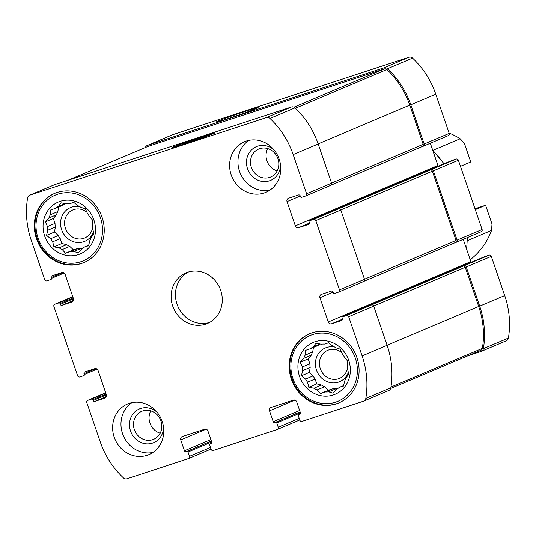 <?xml version="1.0" encoding="UTF-8"?>
<svg xmlns="http://www.w3.org/2000/svg" width="536" height="536" viewBox="0 0 536 536"><rect width="100%" height="100%" fill="white"/><g stroke="black" fill="none" stroke-linecap="round" stroke-linejoin="round"><path stroke-width="0.8" d="M88.708 245.22L84.527 246.989L88.587 245.702L89.847 240.537A24.267 22.291 -112.9 0 0 91.288 237.314L93.901 233.783L92.688 228.698A24.267 22.291 -112.9 0 0 92.366 225.046L92.715 220.269L89.465 216.578A24.267 22.291 -112.9 0 0 87.475 213.475L85.345 208.779L81.057 207.425A24.267 22.291 -112.9 0 0 77.921 205.703L73.76 202.4L69.7 203.687A24.267 22.291 -112.9 0 0 66.276 203.807L61.071 202.836L58.458 206.367A24.267 22.291 -112.9 0 0 55.644 208.296L63.168 205.114A24.267 22.291 -112.9 0 1 65.271 203.606M73.901 251.478A24.267 22.291 -112.9 0 1 70.471 251.598L77.995 248.416A24.267 22.291 -112.9 0 0 81.425 248.295L73.901 251.478L78.189 252.838L81.72 248.918A24.267 22.291 -112.9 0 0 84.527 246.989M66.645 244.677L59.121 247.86A24.267 22.291 -112.9 0 0 62.25 249.582L69.774 246.399A24.267 22.291 -112.9 0 1 66.645 244.677L61.895 243.512L60.22 238.627L52.702 241.81A24.267 22.291 -112.9 0 1 50.712 238.708L46.545 235.405L47.811 230.239L55.329 227.056A24.267 22.291 -112.9 0 1 55.014 223.405L47.49 226.587A24.267 22.291 -112.9 0 0 47.811 230.239M60.22 238.627A24.267 22.291 -112.9 0 1 58.23 235.518L50.712 238.708M57.848 211.566L50.324 214.748A24.267 22.291 -112.9 0 0 48.89 217.971L56.407 214.789A24.267 22.291 -112.9 0 1 57.848 211.566L58.578 207.057M65.07 203.573L58.458 206.367M93.86 219.928A28.16 25.862 -112.9 0 0 49.078 208.96A28.16 25.862 -112.9 0 0 64.869 255.082A28.16 25.862 -112.9 0 0 93.86 219.928M50.324 214.748L50.679 209.971L55.644 208.296M47.49 226.587L45.359 221.891L48.89 217.971M59.121 247.86L53.922 246.888L52.702 241.81M70.471 251.598L65.499 253.267L62.25 249.582M343.569 385.605L339.389 387.374L343.442 386.088L344.708 380.922A24.267 22.291 -112.9 0 0 346.142 377.699L348.762 374.168L347.542 369.083A24.267 22.291 -112.9 0 0 347.221 365.431L347.576 360.654L344.326 356.963A24.267 22.291 -112.9 0 0 342.33 353.861L340.199 349.164L335.911 347.81A24.267 22.291 -112.9 0 0 332.782 346.089L328.622 342.785L324.561 344.072A24.267 22.291 -112.9 0 0 321.131 344.192L315.932 343.221L313.312 346.752A24.267 22.291 -112.9 0 0 310.505 348.681L318.022 345.499A24.267 22.291 -112.9 0 1 320.126 343.991M328.756 391.863A24.267 22.291 -112.9 0 1 325.332 391.983L332.849 388.801A24.267 22.291 -112.9 0 0 336.28 388.68L328.756 391.863L333.05 393.223L336.575 389.303A24.267 22.291 -112.9 0 0 339.389 387.374M321.5 385.062L313.982 388.245A24.267 22.291 -112.9 0 0 317.111 389.967L324.628 386.784A24.267 22.291 -112.9 0 1 321.5 385.062L316.756 383.897L315.081 379.012L307.557 382.195A24.267 22.291 -112.9 0 1 305.567 379.093L301.406 375.79L302.666 370.624L310.19 367.441A24.267 22.291 -112.9 0 1 309.868 363.79L302.344 366.972A24.267 22.291 -112.9 0 0 302.666 370.624M315.081 379.012A24.267 22.291 -112.9 0 1 313.091 375.904L305.567 379.093M312.702 351.951L305.185 355.133A24.267 22.291 -112.9 0 0 303.745 358.356L311.269 355.174A24.267 22.291 -112.9 0 1 312.702 351.951L313.439 347.442M319.925 343.958L313.312 346.752M348.715 360.313A28.16 25.862 -112.9 0 0 303.939 349.345A28.16 25.862 -112.9 0 0 319.731 395.468A28.16 25.862 -112.9 0 0 348.715 360.313M305.185 355.133L305.533 350.356L310.505 348.681M302.344 366.972L300.22 362.276L303.745 358.356M313.982 388.245L308.776 387.273L307.557 382.195M325.332 391.983L320.361 393.659L317.111 389.967M145.343 147.507A3.893 3.578 67.1 0 1 147.226 145.47L172.244 134.878A3.893 3.578 67.1 0 1 172.505 134.784L409.002 57.238A3.893 3.578 67.1 0 1 412.566 58.109A82.879 76.119 67.1 0 1 435.781 94.209L449.195 133.397A1.829 1.682 67.1 0 1 448.19 135.655L423.407 146.14M430.321 143.219L437.952 165.497A2.747 2.526 67.1 0 0 438.314 166.22M452.076 160.398A0.918 0.844 67.1 0 1 452.196 160.344L456.196 159.038A1.829 1.682 67.1 0 1 458.387 160.244L482.105 229.522A1.829 1.682 67.1 0 1 481.1 231.78L456.317 242.272M463.238 239.351L470.863 261.628A2.747 2.526 67.1 0 0 471.224 262.345M484.986 256.523A0.918 0.844 67.1 0 1 485.107 256.476L489.107 255.163A1.829 1.682 67.1 0 1 491.298 256.369L504.718 295.557A82.879 76.119 67.1 0 1 508.416 338.055A3.893 3.578 67.1 0 1 506.359 340.762L481.341 351.348A3.893 3.578 67.1 0 1 481.087 351.442L468.216 355.663M328.26 321.989A2.747 2.526 67.1 0 0 331.543 323.798L341.539 320.521A1.373 1.26 67.1 0 0 342.296 318.833L342.002 317.962A0.918 0.844 67.1 0 1 342.504 316.836L346.504 315.523A1.829 1.682 67.1 0 1 348.695 316.736L362.108 355.917A82.879 76.119 67.1 0 1 365.807 398.422A3.893 3.578 67.1 0 1 363.495 401.216L302.023 421.376A1.829 1.682 67.1 0 1 299.832 420.164L298.351 415.836A0.918 0.844 67.1 0 1 298.854 414.71L299.651 414.449A1.373 1.26 67.1 0 0 300.408 412.753L296.703 401.926A2.747 2.526 67.1 0 0 293.413 400.117L271.022 407.461A2.747 2.526 67.1 0 0 269.514 410.844L273.219 421.671A1.373 1.26 67.1 0 0 274.861 422.576L275.665 422.314A0.918 0.844 67.1 0 1 276.757 422.917L278.244 427.246A1.829 1.682 67.1 0 1 277.239 429.503L213.261 450.475A1.829 1.682 67.1 0 1 211.07 449.269L209.589 444.94A0.918 0.844 67.1 0 1 210.092 443.815L210.889 443.547A1.373 1.26 67.1 0 0 211.646 441.858L207.941 431.031A2.747 2.526 67.1 0 0 204.651 429.222L182.26 436.565A2.747 2.526 67.1 0 0 180.753 439.949L184.458 450.769A1.373 1.26 67.1 0 0 186.099 451.68L186.903 451.413A0.918 0.844 67.1 0 1 187.995 452.022L189.483 456.35A1.829 1.682 67.1 0 1 188.471 458.608L126.999 478.762A3.893 3.578 67.1 0 1 123.434 477.891A82.879 76.119 67.1 0 1 100.219 441.791L86.805 402.603A1.829 1.682 67.1 0 1 87.81 400.345L91.81 399.032A0.918 0.844 67.1 0 1 92.902 399.642L93.204 400.506A1.373 1.26 67.1 0 0 94.845 401.41L104.842 398.134A2.747 2.526 67.1 0 0 106.349 394.751L98.048 370.503A2.747 2.526 67.1 0 0 94.758 368.688L84.768 371.964A1.373 1.26 67.1 0 0 84.011 373.659L84.306 374.523A0.918 0.844 67.1 0 1 83.804 375.656L79.804 376.962A1.829 1.682 67.1 0 1 77.613 375.756L53.895 306.478A1.829 1.682 67.1 0 1 54.9 304.22L58.9 302.907A0.918 0.844 67.1 0 1 59.992 303.51L60.293 304.381A1.373 1.26 67.1 0 0 61.935 305.286L71.931 302.009A2.747 2.526 67.1 0 0 73.439 298.619L65.137 274.372A2.747 2.526 67.1 0 0 61.848 272.563L51.851 275.839A1.373 1.26 67.1 0 0 51.101 277.534L51.396 278.398A0.918 0.844 67.1 0 1 50.893 279.524L46.893 280.837A1.829 1.682 67.1 0 1 44.702 279.631L31.282 240.443A82.879 76.119 67.1 0 1 27.584 197.945A3.893 3.578 67.1 0 1 29.895 195.144L266.392 117.605A3.893 3.578 67.1 0 1 269.963 118.469A82.879 76.119 67.1 0 1 293.172 154.576L306.592 193.757A1.829 1.682 67.1 0 1 305.587 196.015L301.587 197.328A0.918 0.844 67.1 0 1 300.488 196.725L300.194 195.861A1.373 1.26 67.1 0 0 298.552 194.95L288.556 198.233A2.747 2.526 67.1 0 0 287.041 201.616L295.349 225.864A2.747 2.526 67.1 0 0 298.632 227.673L308.629 224.396A1.373 1.26 67.1 0 0 309.386 222.701L309.091 221.837A0.918 0.844 67.1 0 1 309.594 220.711L313.594 219.398A1.829 1.682 67.1 0 1 315.784 220.604L339.502 289.889A1.829 1.682 67.1 0 1 338.497 292.14L334.498 293.453A0.918 0.844 67.1 0 1 333.399 292.85L333.104 291.986A1.373 1.26 67.1 0 0 331.462 291.082L321.466 294.358A2.747 2.526 67.1 0 0 319.959 297.741L328.26 321.989L470.863 261.628M339.502 289.889L364.52 279.296L340.802 210.018A1.829 1.682 67.1 0 0 338.611 208.812L431.178 169.624A1.829 1.682 67.1 0 1 433.369 170.837L458.387 160.244M306.592 193.757L331.61 183.171L318.19 143.983A82.879 76.119 67.1 0 0 294.981 107.883A3.893 3.578 67.1 0 0 291.41 107.012L54.913 184.558A3.893 3.578 67.1 0 0 54.659 184.652L29.641 195.238M36.482 238.741A37.547 34.485 67.1 0 1 54.632 193.409A37.547 34.485 67.1 0 1 102.054 217.241A37.547 34.485 67.1 0 1 83.904 262.566A37.547 34.485 67.1 0 1 36.482 238.741M114.215 437.202A27.47 25.232 67.1 0 1 127.494 404.037A27.47 25.232 67.1 0 1 162.194 421.47A27.47 25.232 67.1 0 1 148.914 454.635A27.47 25.232 67.1 0 1 114.215 437.202M291.343 379.126A37.547 34.485 67.1 0 1 309.493 333.794A37.547 34.485 67.1 0 1 356.916 357.626A37.547 34.485 67.1 0 1 338.765 402.951A37.547 34.485 67.1 0 1 291.343 379.126M231.204 174.897A27.47 25.232 67.1 0 1 244.483 141.725A27.47 25.232 67.1 0 1 279.182 159.165A27.47 25.232 67.1 0 1 265.903 192.33A27.47 25.232 67.1 0 1 231.204 174.897M172.706 306.049A27.47 25.232 67.1 0 1 185.985 272.884A27.47 25.232 67.1 0 1 220.685 290.318A27.47 25.232 67.1 0 1 207.405 323.483A27.47 25.232 67.1 0 1 172.706 306.049M331.61 183.171A1.829 1.682 67.1 0 1 330.605 185.429L305.822 195.915M481.341 351.348A3.893 3.578 67.1 0 0 483.398 348.648A82.879 76.119 67.1 0 0 479.7 306.15L466.28 266.962A1.829 1.682 67.1 0 0 464.089 265.755L371.522 304.937A1.829 1.682 67.1 0 1 373.713 306.143L387.126 345.331A82.879 76.119 67.1 0 1 390.831 387.83A3.893 3.578 67.1 0 1 388.774 390.53L363.756 401.122M364.52 279.296A1.829 1.682 67.1 0 1 363.515 281.554L338.732 292.04M147.467 146.616A2.747 2.526 67.1 0 1 147.822 146.462L384.379 68.903A2.747 2.526 67.1 0 1 386.905 69.519A81.961 75.275 67.1 0 1 409.759 105.13L423.179 144.318A1.829 1.682 67.1 0 1 422.174 146.569L331.174 185.088M147.226 145.47A3.893 3.578 67.1 0 1 147.487 145.37L383.977 67.831A3.893 3.578 67.1 0 1 387.548 68.702A82.879 76.119 67.1 0 1 410.764 104.801L424.177 143.99A1.829 1.682 67.1 0 1 423.172 146.241L422.234 146.549M463.091 266.077A1.829 1.682 67.1 0 1 465.282 267.29L478.695 306.471A81.961 75.275 67.1 0 1 482.38 348.373A2.747 2.526 67.1 0 1 480.745 350.35M433.369 170.837L457.087 240.115A1.829 1.682 67.1 0 1 456.082 242.373L455.144 242.681M430.173 169.952A1.829 1.682 67.1 0 1 432.371 171.165L456.089 240.443A1.829 1.682 67.1 0 1 455.084 242.701L364.085 281.212M185.697 143.534A22.277 0.677 161.1 0 1 172.753 147.326A22.277 0.677 161.1 0 1 193.59 139.454A22.277 0.677 161.1 0 1 214.882 132.901A22.277 0.677 161.1 0 1 185.697 143.534M228.979 118.342A22.277 0.677 161.1 0 1 216.035 122.141A22.277 0.677 161.1 0 1 236.872 114.269A22.277 0.677 161.1 0 1 258.164 107.716A22.277 0.677 161.1 0 1 228.979 118.342M188.203 272.074A27.47 25.232 -112.9 0 0 177.798 306.183A27.47 25.232 -112.9 0 0 209.529 322.451M267.705 148.559A15.216 13.976 -112.9 0 0 277.159 170.897M248.825 140.372A27.47 25.232 -112.9 0 0 240.296 173.336A27.47 25.232 -112.9 0 0 269.896 190.153M277.95 158.663A15.216 13.976 -112.9 0 0 258.727 149.008A15.216 13.976 -112.9 0 0 251.786 168.471A15.216 13.976 -112.9 0 0 270.593 177.034A15.216 13.976 -112.9 0 0 277.95 158.663M274.117 150.02A18.318 16.824 -112.9 0 0 248.235 154.509A18.318 16.824 -112.9 0 0 259.337 180.739A18.318 16.824 -112.9 0 0 280.576 165.282M347.475 362.242A15.216 13.976 -112.9 0 0 346.886 360.011A15.216 13.976 -112.9 0 0 346.785 359.73M341.814 352.668A15.216 13.976 -112.9 0 0 327.663 350.35A15.216 13.976 -112.9 0 0 320.722 369.813A15.216 13.976 -112.9 0 0 339.529 378.383A15.216 13.976 -112.9 0 0 347.509 368.118M340.253 349.278A18.318 16.824 -112.9 0 0 339.891 349.063M334.732 347.087A18.318 16.824 -112.9 0 0 315.791 359.958A18.318 16.824 -112.9 0 0 327.563 381.826A18.318 16.824 -112.9 0 0 348.367 372.42M309.868 363.79L308.193 358.899L311.269 355.174M313.091 375.904L309.379 372.413L310.19 367.441M332.849 388.801L328.334 390.282L324.628 386.784M337.224 388.915L336.28 388.68M309.828 333.66A37.547 34.485 -112.9 0 0 293.038 381.532A37.547 34.485 -112.9 0 0 339.094 402.811M355.314 358.149A35.718 32.803 -112.9 0 0 298.519 344.239A35.718 32.803 -112.9 0 0 318.545 402.737A35.718 32.803 -112.9 0 0 355.314 358.149M150.723 410.871A15.216 13.976 -112.9 0 0 160.177 433.202M131.843 402.683A27.47 25.232 -112.9 0 0 123.307 435.641A27.47 25.232 -112.9 0 0 152.907 452.458M160.961 420.968A15.216 13.976 -112.9 0 0 141.739 411.313A15.216 13.976 -112.9 0 0 134.804 430.777A15.216 13.976 -112.9 0 0 153.604 439.339A15.216 13.976 -112.9 0 0 160.961 420.968M157.128 412.325A18.318 16.824 -112.9 0 0 131.253 416.814A18.318 16.824 -112.9 0 0 142.355 443.044A18.318 16.824 -112.9 0 0 163.587 427.587M92.621 221.857A15.216 13.976 -112.9 0 0 92.025 219.626A15.216 13.976 -112.9 0 0 91.924 219.345M86.953 212.283A15.216 13.976 -112.9 0 0 72.802 209.965A15.216 13.976 -112.9 0 0 65.868 229.428A15.216 13.976 -112.9 0 0 84.668 237.997A15.216 13.976 -112.9 0 0 92.654 227.733M85.398 208.893A18.318 16.824 -112.9 0 0 85.036 208.678M79.871 206.702A18.318 16.824 -112.9 0 0 60.937 219.572A18.318 16.824 -112.9 0 0 72.702 241.441A18.318 16.824 -112.9 0 0 93.505 232.034M55.014 223.405L53.339 218.514L56.407 214.789M58.23 235.518L54.525 232.028L55.329 227.056M77.995 248.416L73.479 249.897L69.774 246.399M82.37 248.53L81.425 248.295M54.967 193.275A37.547 34.485 -112.9 0 0 38.177 241.146A37.547 34.485 -112.9 0 0 84.239 262.426M100.453 217.763A35.718 32.803 -112.9 0 0 43.664 203.854A35.718 32.803 -112.9 0 0 63.69 262.352A35.718 32.803 -112.9 0 0 100.453 217.763M308.193 358.899L300.22 362.276M309.379 372.413L301.406 375.79M316.756 383.897L308.776 387.273M328.334 390.282L320.361 393.659M53.339 218.514L45.359 221.891M54.525 232.028L46.545 235.405M61.895 243.512L53.922 246.888M73.479 249.897L65.499 253.267M460.464 166.321L470.769 161.959L464.35 143.213L460.183 138.764L432.921 150.301M460.183 138.764A73.264 67.288 -112.9 0 0 449.061 133.008M470.213 259.732A73.264 67.288 -112.9 0 0 491.559 230.413L467.298 240.684M491.559 230.413L492.015 224.008L485.596 205.261L474.99 208.739M485.596 205.261L475.291 209.623M198.776 137.792A19.611 0.596 -18.9 0 0 175.259 146.429A19.611 0.596 -18.9 0 0 184.598 143.795L188.84 142.402A19.611 0.596 -18.9 0 0 212.35 133.732A19.611 0.596 -18.9 0 0 203.017 136.399L198.776 137.792M182.247 143.809L207.037 135.682L182.294 143.95M315.784 220.604L340.802 210.018M293.172 154.576L318.19 143.983M277.474 429.403L299.765 419.963L277.36 429.457M457.087 240.115L482.105 229.522M424.177 143.99L449.195 133.397M410.764 104.801L435.781 94.209M364.493 279.216L456.089 240.443M340.769 209.931L432.371 171.165M331.583 183.084L423.179 144.318M318.163 143.903L409.759 105.13M269.963 118.469L294.981 107.883M348.695 316.736L373.713 306.143M362.108 355.917L387.126 345.331M365.807 398.422L390.831 387.83M188.712 458.508L211.003 449.068L188.592 458.561M29.895 195.144L54.913 184.558M266.392 117.605L291.41 107.012M295.383 108.259L386.905 69.519M293.949 107.18L384.379 68.903M67.878 180.304L147.822 146.462M390.952 387.072L482.38 348.373M387.099 345.244L478.695 306.471M373.679 306.063L465.282 267.29M387.548 68.702L412.566 58.109M383.977 67.831L409.002 57.238M147.487 145.37L172.505 134.784M483.398 348.648L508.416 338.055M479.7 306.15L504.718 295.557M466.28 266.962L491.298 256.369M287.041 201.616L300.254 196.022M295.349 225.864L437.952 165.497M298.632 227.673L309.46 223.09M309.594 220.711L452.196 160.344M431.178 169.624L456.196 159.038M313.594 219.398L338.611 208.812M319.959 297.741L333.164 292.154M331.543 323.798L342.377 319.215M342.504 316.836L485.107 256.476M464.089 265.755L489.107 255.163M346.504 315.523L371.522 304.937M269.514 410.844L294.874 400.111M273.219 421.671L299.631 410.489M274.861 422.576L300.113 411.889M275.665 422.314L300.133 411.956M276.757 422.917L300.448 412.888M278.244 427.246L299.215 418.368M210.092 443.815L211.331 443.285M180.753 439.949L206.105 429.215M184.458 450.769L210.869 439.594M186.099 451.68L211.352 440.987M186.903 451.413L211.372 441.054M187.995 452.022L211.686 441.992M189.483 456.35L210.454 447.473M91.81 399.032L105.793 393.116M87.81 400.345L105.679 392.781L87.69 400.392M92.902 399.642L106.115 394.047M93.204 400.506L106.403 394.918M94.845 401.41L106.389 396.526M104.842 398.134L105.197 397.98M84.011 373.659L95.931 368.614M84.306 374.523L97.07 369.123M51.396 278.398L64.159 272.998M51.101 277.534L63.02 272.489M71.931 302.009L72.286 301.855M61.935 305.286L73.479 300.401M60.293 304.381L73.492 298.793M59.992 303.51L73.198 297.922M58.9 302.907L72.883 296.991M54.9 304.22L72.769 296.656L54.779 304.267M466.548 249.019A115.615 106.188 -112.9 0 0 467.225 237.662M443.915 163.849A115.615 106.188 -112.9 0 0 432.78 150.388M67.784 180.337L147.641 146.536M390.657 388.493L480.926 350.283M309.533 220.732L452.136 160.371M331.161 185.101L422.294 146.529M342.444 316.856L485.047 256.496M364.078 281.226L455.205 242.654M210.032 443.835L211.338 443.285M423.293 146.201L448.31 135.608M456.203 242.326L481.221 231.733M305.708 195.975L330.725 185.382M338.618 292.1L363.636 281.507M466.655 249.327L467.379 237.595M444.083 163.781L432.653 150.02"/></g></svg>
